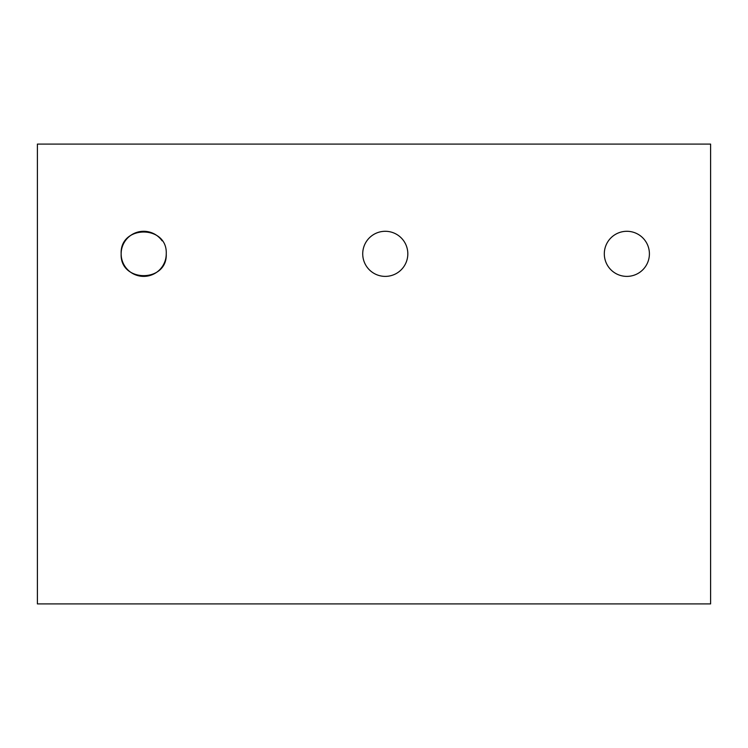 <?xml version="1.0" encoding="UTF-8"?>
<svg xmlns="http://www.w3.org/2000/svg" width="748" height="748" viewBox="0 0 748 748"><rect width="100%" height="100%" fill="white"/><g stroke="black" fill="none" stroke-linecap="round" stroke-linejoin="round"><path stroke-width="1.12" d="M37.4 603.907L710.6 603.907L710.6 144.093L37.4 144.093L37.4 603.907M162.11 240.837A22.543 22.543 0 0 0 121.148 253.834C119.755 282.922 167.636 282.922 166.243 253.834C167.636 224.746 119.755 224.755 121.148 253.834A22.543 22.543 0 0 0 143.691 276.386A22.543 22.543 0 0 0 166.243 253.834M407.819 253.834A22.543 22.543 0 0 1 385.276 276.386A22.543 22.543 0 0 1 362.724 253.834A22.543 22.543 0 0 1 385.276 231.291A22.543 22.543 0 0 1 407.819 253.834M604.309 253.834A22.543 22.543 0 0 1 626.852 231.291A22.543 22.543 0 0 1 649.404 253.834A22.543 22.543 0 0 1 626.852 276.386A22.543 22.543 0 0 1 604.309 253.834"/></g></svg>
